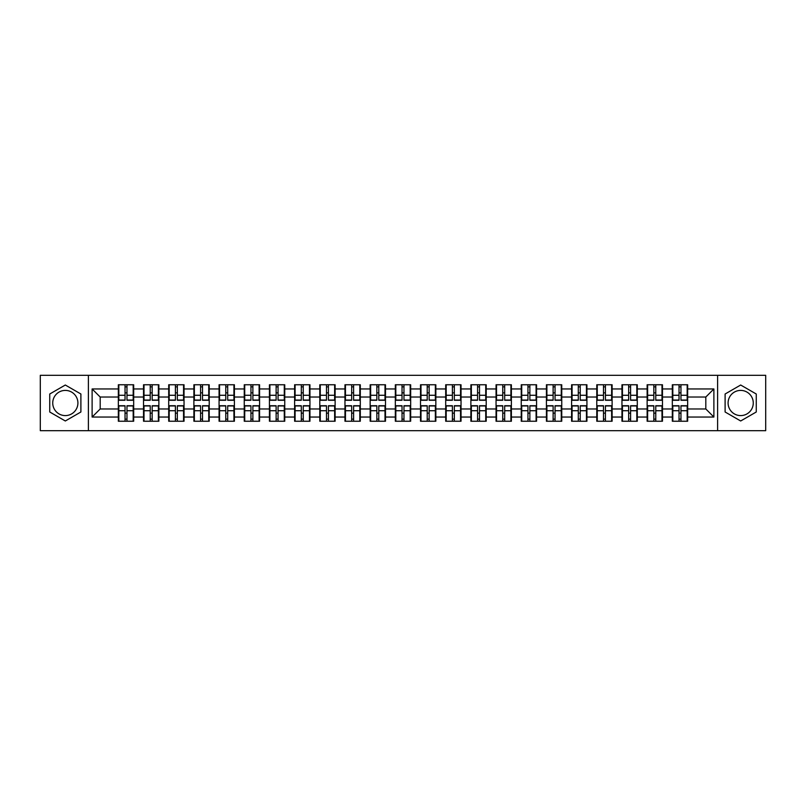 <?xml version="1.0" encoding="UTF-8"?>
<svg xmlns="http://www.w3.org/2000/svg" width="806" height="806" viewBox="0 0 806 806"><rect width="100%" height="100%" fill="white"/><g stroke="black" fill="none" stroke-linecap="round" stroke-linejoin="round"><path stroke-width="1.21" d="M740.684 390.406A12.594 12.594 0 0 0 728.09 403A12.594 12.594 0 0 0 740.684 415.594A12.594 12.594 0 0 0 753.267 403A12.594 12.594 0 0 0 740.684 390.406M65.316 415.594A12.594 12.594 0 0 1 52.733 403A12.594 12.594 0 0 1 65.316 390.406A12.594 12.594 0 0 1 77.91 403A12.594 12.594 0 0 1 65.316 415.594M717.602 430.686L765.7 430.686L765.7 375.314L717.602 375.314L717.602 430.686L88.398 430.686L88.398 375.314L40.3 375.314L40.3 430.686L88.398 430.686M717.602 375.314L88.398 375.314M705.814 408.974L705.814 397.026L687.659 397.026L687.659 408.974L705.814 408.974L713.884 417.045L713.884 388.955L687.659 388.955L687.659 384.764L672.325 384.764L672.325 397.026L662.472 397.026L662.472 408.974L672.325 408.974L672.325 397.026M713.884 417.045L687.659 417.045L687.659 421.236L672.325 421.236L672.325 417.045L662.472 417.045L662.472 421.236L647.137 421.236L647.137 417.045L637.294 417.045L637.294 421.236L621.96 421.236L621.96 417.045L612.117 417.045L612.117 421.236L596.783 421.236L596.783 417.045L586.929 417.045L586.929 421.236L571.595 421.236L571.595 417.045L561.752 417.045L561.752 421.236L546.418 421.236L546.418 417.045L536.574 417.045L536.574 421.236L521.24 421.236L521.24 417.045L511.387 417.045L511.387 421.236L496.053 421.236L496.053 417.045L486.209 417.045L486.209 421.236L470.875 421.236L470.875 417.045L461.032 417.045L461.032 421.236L445.698 421.236L445.698 417.045L435.845 417.045L435.845 421.236L420.51 421.236L420.51 417.045L410.667 417.045L410.667 421.236L395.333 421.236L395.333 417.045L385.49 417.045L385.49 421.236L370.156 421.236L370.156 417.045L360.302 417.045L360.302 421.236L344.968 421.236L344.968 417.045L335.125 417.045L335.125 421.236L319.791 421.236L319.791 417.045L309.947 417.045L309.947 421.236L294.613 421.236L294.613 417.045L284.76 417.045L284.76 421.236L269.426 421.236L269.426 417.045L259.582 417.045L259.582 421.236L244.248 421.236L244.248 417.045L234.405 417.045L234.405 421.236L219.071 421.236L219.071 417.045L209.217 417.045L209.217 421.236L193.883 421.236L193.883 417.045L184.04 417.045L184.04 421.236L168.706 421.236L168.706 417.045L158.863 417.045L158.863 421.236L143.528 421.236L143.528 417.045L133.675 417.045L133.675 421.236L118.341 421.236L118.341 417.045L92.116 417.045L92.116 388.955L118.341 388.955L118.341 397.026L100.186 397.026L100.186 408.974L118.341 408.974L118.341 397.026M672.325 388.955L662.472 388.955L662.472 384.764L647.137 384.764L647.137 388.955L637.294 388.955L637.294 384.764L621.96 384.764L621.96 388.955L612.117 388.955L612.117 384.764L596.783 384.764L596.783 388.955L586.929 388.955L586.929 384.764L571.595 384.764L571.595 388.955L561.752 388.955L561.752 384.764L546.418 384.764L546.418 388.955L536.574 388.955L536.574 384.764L521.24 384.764L521.24 388.955L511.387 388.955L511.387 384.764L496.053 384.764L496.053 388.955L486.209 388.955L486.209 384.764L470.875 384.764L470.875 388.955L461.032 388.955L461.032 384.764L445.698 384.764L445.698 388.955L435.845 388.955L435.845 384.764L420.51 384.764L420.51 388.955L410.667 388.955L410.667 384.764L395.333 384.764L395.333 388.955L385.49 388.955L385.49 384.764L370.156 384.764L370.156 388.955L360.302 388.955L360.302 384.764L344.968 384.764L344.968 388.955L335.125 388.955L335.125 384.764L319.791 384.764L319.791 388.955L309.947 388.955L309.947 384.764L294.613 384.764L294.613 388.955L284.76 388.955L284.76 384.764L269.426 384.764L269.426 388.955L259.582 388.955L259.582 384.764L244.248 384.764L244.248 388.955L234.405 388.955L234.405 384.764L219.071 384.764L219.071 388.955L209.217 388.955L209.217 384.764L193.883 384.764L193.883 388.955L184.04 388.955L184.04 384.764L168.706 384.764L168.706 388.955L158.863 388.955L158.863 384.764L143.528 384.764L143.528 388.955L133.675 388.955L133.675 384.764L118.341 384.764L118.341 388.955M672.325 408.974L672.325 417.045M662.472 408.974L662.472 417.045M662.472 388.955L662.472 397.026M637.294 408.974L647.137 408.974L647.137 397.026L637.294 397.026L637.294 417.045M647.137 408.974L647.137 417.045M647.137 388.955L647.137 397.026M637.294 388.955L637.294 397.026M612.117 408.974L621.96 408.974L621.96 397.026L612.117 397.026L612.117 417.045M621.96 408.974L621.96 417.045M621.96 388.955L621.96 397.026M612.117 388.955L612.117 397.026M586.929 408.974L596.783 408.974L596.783 397.026L586.929 397.026L586.929 417.045M596.783 408.974L596.783 417.045M596.783 388.955L596.783 397.026M586.929 388.955L586.929 397.026M561.752 408.974L571.595 408.974L571.595 397.026L561.752 397.026L561.752 417.045M571.595 408.974L571.595 417.045M571.595 388.955L571.595 397.026M561.752 388.955L561.752 397.026M536.574 408.974L546.418 408.974L546.418 397.026L536.574 397.026L536.574 417.045M546.418 408.974L546.418 417.045M546.418 388.955L546.418 397.026M536.574 388.955L536.574 397.026M511.387 408.974L521.24 408.974L521.24 397.026L511.387 397.026L511.387 417.045M521.24 408.974L521.24 417.045M521.24 388.955L521.24 397.026M511.387 388.955L511.387 397.026M486.209 408.974L496.053 408.974L496.053 397.026L486.209 397.026L486.209 417.045M496.053 408.974L496.053 417.045M496.053 388.955L496.053 397.026M486.209 388.955L486.209 397.026M461.032 408.974L470.875 408.974L470.875 397.026L461.032 397.026L461.032 417.045M470.875 408.974L470.875 417.045M470.875 388.955L470.875 397.026M461.032 388.955L461.032 397.026M435.845 408.974L445.698 408.974L445.698 397.026L435.845 397.026L435.845 417.045M445.698 408.974L445.698 417.045M445.698 388.955L445.698 397.026M435.845 388.955L435.845 397.026M410.667 408.974L420.51 408.974L420.51 397.026L410.667 397.026L410.667 417.045M420.51 408.974L420.51 417.045M420.51 388.955L420.51 397.026M410.667 388.955L410.667 397.026M385.49 408.974L395.333 408.974L395.333 397.026L385.49 397.026L385.49 417.045M395.333 408.974L395.333 417.045M395.333 388.955L395.333 397.026M385.49 388.955L385.49 397.026M360.302 408.974L370.156 408.974L370.156 397.026L360.302 397.026L360.302 417.045M370.156 408.974L370.156 417.045M370.156 388.955L370.156 397.026M360.302 388.955L360.302 397.026M335.125 408.974L344.968 408.974L344.968 397.026L335.125 397.026L335.125 417.045M344.968 408.974L344.968 417.045M344.968 388.955L344.968 397.026M335.125 388.955L335.125 397.026M309.947 408.974L319.791 408.974L319.791 397.026L309.947 397.026L309.947 417.045M319.791 408.974L319.791 417.045M319.791 388.955L319.791 397.026M309.947 388.955L309.947 397.026M284.76 408.974L294.613 408.974L294.613 397.026L284.76 397.026L284.76 417.045M294.613 408.974L294.613 417.045M294.613 388.955L294.613 397.026M284.76 388.955L284.76 397.026M259.582 408.974L269.426 408.974L269.426 397.026L259.582 397.026L259.582 417.045M269.426 408.974L269.426 417.045M269.426 388.955L269.426 397.026M259.582 388.955L259.582 397.026M234.405 408.974L244.248 408.974L244.248 397.026L234.405 397.026L234.405 417.045M244.248 408.974L244.248 417.045M244.248 388.955L244.248 397.026M234.405 388.955L234.405 397.026M209.217 408.974L219.071 408.974L219.071 397.026L209.217 397.026L209.217 417.045M219.071 408.974L219.071 417.045M219.071 388.955L219.071 397.026M209.217 388.955L209.217 397.026M184.04 408.974L193.883 408.974L193.883 397.026L184.04 397.026L184.04 417.045M193.883 408.974L193.883 417.045M193.883 388.955L193.883 397.026M184.04 388.955L184.04 397.026M158.863 408.974L168.706 408.974L168.706 397.026L158.863 397.026L158.863 417.045M168.706 408.974L168.706 417.045M168.706 388.955L168.706 397.026M158.863 388.955L158.863 397.026M133.675 408.974L143.528 408.974L143.528 397.026L133.675 397.026L133.675 417.045M143.528 408.974L143.528 417.045M143.528 388.955L143.528 397.026M133.675 388.955L133.675 397.026M118.341 408.974L118.341 417.045M100.186 408.974L92.116 417.045M92.116 388.955L100.186 397.026M687.659 408.974L687.659 417.045M687.659 388.955L687.659 397.026M713.884 388.955L705.814 397.026M65.316 385.016L49.74 394.003L49.74 411.997L65.316 420.984L80.892 411.997L80.892 394.003L65.316 385.016M725.108 411.997L740.684 420.984L756.26 411.997L756.26 394.003L740.684 385.016L725.108 394.003L725.108 411.997M133.191 384.764L133.191 400.26L126.975 400.26L126.975 384.764M125.041 384.764L125.041 400.26L118.825 400.26L118.825 384.764M125.041 386.86L126.975 386.86M126.975 392.834L125.041 392.834M118.825 421.236L118.825 405.74L125.041 405.74L125.041 421.236M126.975 421.236L126.975 405.74L133.191 405.74L133.191 421.236M126.975 419.14L125.041 419.14M125.041 413.166L126.975 413.166M158.379 384.764L158.379 400.26L152.163 400.26L152.163 384.764M150.228 384.764L150.228 400.26L144.012 400.26L144.012 384.764M150.228 386.86L152.163 386.86M152.163 392.834L150.228 392.834M183.556 384.764L183.556 400.26L177.34 400.26L177.34 384.764M175.406 384.764L175.406 400.26L169.189 400.26L169.189 384.764M175.406 386.86L177.34 386.86M177.34 392.834L175.406 392.834M208.734 384.764L208.734 400.26L202.518 400.26L202.518 384.764M200.583 384.764L200.583 400.26L194.367 400.26L194.367 384.764M200.583 386.86L202.518 386.86M202.518 392.834L200.583 392.834M233.921 384.764L233.921 400.26L227.705 400.26L227.705 384.764M225.771 384.764L225.771 400.26L219.554 400.26L219.554 384.764M225.771 386.86L227.705 386.86M227.705 392.834L225.771 392.834M259.099 384.764L259.099 400.26L252.883 400.26L252.883 384.764M250.948 384.764L250.948 400.26L244.732 400.26L244.732 384.764M250.948 386.86L252.883 386.86M252.883 392.834L250.948 392.834M144.012 421.236L144.012 405.74L150.228 405.74L150.228 421.236M152.163 421.236L152.163 405.74L158.379 405.74L158.379 421.236M152.163 419.14L150.228 419.14M150.228 413.166L152.163 413.166M169.189 421.236L169.189 405.74L175.406 405.74L175.406 421.236M177.34 421.236L177.34 405.74L183.556 405.74L183.556 421.236M177.34 419.14L175.406 419.14M175.406 413.166L177.34 413.166M194.367 421.236L194.367 405.74L200.583 405.74L200.583 421.236M202.518 421.236L202.518 405.74L208.734 405.74L208.734 421.236M202.518 419.14L200.583 419.14M200.583 413.166L202.518 413.166M219.554 421.236L219.554 405.74L225.771 405.74L225.771 421.236M227.705 421.236L227.705 405.74L233.921 405.74L233.921 421.236M227.705 419.14L225.771 419.14M225.771 413.166L227.705 413.166M244.732 421.236L244.732 405.74L250.948 405.74L250.948 421.236M252.883 421.236L252.883 405.74L259.099 405.74L259.099 421.236M252.883 419.14L250.948 419.14M250.948 413.166L252.883 413.166M284.276 384.764L284.276 400.26L278.06 400.26L278.06 384.764M276.126 384.764L276.126 400.26L269.909 400.26L269.909 384.764M276.126 386.86L278.06 386.86M278.06 392.834L276.126 392.834M269.909 421.236L269.909 405.74L276.126 405.74L276.126 421.236M278.06 421.236L278.06 405.74L284.276 405.74L284.276 421.236M278.06 419.14L276.126 419.14M276.126 413.166L278.06 413.166M309.464 384.764L309.464 400.26L303.247 400.26L303.247 384.764M301.313 384.764L301.313 400.26L295.097 400.26L295.097 384.764M301.313 386.86L303.247 386.86M303.247 392.834L301.313 392.834M295.097 421.236L295.097 405.74L301.313 405.74L301.313 421.236M303.247 421.236L303.247 405.74L309.464 405.74L309.464 421.236M303.247 419.14L301.313 419.14M301.313 413.166L303.247 413.166M334.641 384.764L334.641 400.26L328.425 400.26L328.425 384.764M326.49 384.764L326.49 400.26L320.274 400.26L320.274 384.764M326.49 386.86L328.425 386.86M328.425 392.834L326.49 392.834M320.274 421.236L320.274 405.74L326.49 405.74L326.49 421.236M328.425 421.236L328.425 405.74L334.641 405.74L334.641 421.236M328.425 419.14L326.49 419.14M326.49 413.166L328.425 413.166M359.819 384.764L359.819 400.26L353.602 400.26L353.602 384.764M351.668 384.764L351.668 400.26L345.452 400.26L345.452 384.764M351.668 386.86L353.602 386.86M353.602 392.834L351.668 392.834M345.452 421.236L345.452 405.74L351.668 405.74L351.668 421.236M353.602 421.236L353.602 405.74L359.819 405.74L359.819 421.236M353.602 419.14L351.668 419.14M351.668 413.166L353.602 413.166M385.006 384.764L385.006 400.26L378.79 400.26L378.79 384.764M376.855 384.764L376.855 400.26L370.639 400.26L370.639 384.764M376.855 386.86L378.79 386.86M378.79 392.834L376.855 392.834M370.639 421.236L370.639 405.74L376.855 405.74L376.855 421.236M378.79 421.236L378.79 405.74L385.006 405.74L385.006 421.236M378.79 419.14L376.855 419.14M376.855 413.166L378.79 413.166M410.183 384.764L410.183 400.26L403.967 400.26L403.967 384.764M402.033 384.764L402.033 400.26L395.817 400.26L395.817 384.764M402.033 386.86L403.967 386.86M403.967 392.834L402.033 392.834M395.817 421.236L395.817 405.74L402.033 405.74L402.033 421.236M403.967 421.236L403.967 405.74L410.183 405.74L410.183 421.236M403.967 419.14L402.033 419.14M402.033 413.166L403.967 413.166M435.361 384.764L435.361 400.26L429.145 400.26L429.145 384.764M427.21 384.764L427.21 400.26L420.994 400.26L420.994 384.764M427.21 386.86L429.145 386.86M429.145 392.834L427.21 392.834M420.994 421.236L420.994 405.74L427.21 405.74L427.21 421.236M429.145 421.236L429.145 405.74L435.361 405.74L435.361 421.236M429.145 419.14L427.21 419.14M427.21 413.166L429.145 413.166M460.548 384.764L460.548 400.26L454.332 400.26L454.332 384.764M452.398 384.764L452.398 400.26L446.181 400.26L446.181 384.764M452.398 386.86L454.332 386.86M454.332 392.834L452.398 392.834M446.181 421.236L446.181 405.74L452.398 405.74L452.398 421.236M454.332 421.236L454.332 405.74L460.548 405.74L460.548 421.236M454.332 419.14L452.398 419.14M452.398 413.166L454.332 413.166M485.726 384.764L485.726 400.26L479.51 400.26L479.51 384.764M477.575 384.764L477.575 400.26L471.359 400.26L471.359 384.764M477.575 386.86L479.51 386.86M479.51 392.834L477.575 392.834M471.359 421.236L471.359 405.74L477.575 405.74L477.575 421.236M479.51 421.236L479.51 405.74L485.726 405.74L485.726 421.236M479.51 419.14L477.575 419.14M477.575 413.166L479.51 413.166M510.903 384.764L510.903 400.26L504.687 400.26L504.687 384.764M502.753 384.764L502.753 400.26L496.536 400.26L496.536 384.764M502.753 386.86L504.687 386.86M504.687 392.834L502.753 392.834M496.536 421.236L496.536 405.74L502.753 405.74L502.753 421.236M504.687 421.236L504.687 405.74L510.903 405.74L510.903 421.236M504.687 419.14L502.753 419.14M502.753 413.166L504.687 413.166M536.091 384.764L536.091 400.26L529.874 400.26L529.874 384.764M527.94 384.764L527.94 400.26L521.724 400.26L521.724 384.764M527.94 386.86L529.874 386.86M529.874 392.834L527.94 392.834M521.724 421.236L521.724 405.74L527.94 405.74L527.94 421.236M529.874 421.236L529.874 405.74L536.091 405.74L536.091 421.236M529.874 419.14L527.94 419.14M527.94 413.166L529.874 413.166M561.268 384.764L561.268 400.26L555.052 400.26L555.052 384.764M553.118 384.764L553.118 400.26L546.901 400.26L546.901 384.764M553.118 386.86L555.052 386.86M555.052 392.834L553.118 392.834M546.901 421.236L546.901 405.74L553.118 405.74L553.118 421.236M555.052 421.236L555.052 405.74L561.268 405.74L561.268 421.236M555.052 419.14L553.118 419.14M553.118 413.166L555.052 413.166M586.446 384.764L586.446 400.26L580.229 400.26L580.229 384.764M578.295 384.764L578.295 400.26L572.079 400.26L572.079 384.764M578.295 386.86L580.229 386.86M580.229 392.834L578.295 392.834M572.079 421.236L572.079 405.74L578.295 405.74L578.295 421.236M580.229 421.236L580.229 405.74L586.446 405.74L586.446 421.236M580.229 419.14L578.295 419.14M578.295 413.166L580.229 413.166M611.633 384.764L611.633 400.26L605.417 400.26L605.417 384.764M603.482 384.764L603.482 400.26L597.266 400.26L597.266 384.764M603.482 386.86L605.417 386.86M605.417 392.834L603.482 392.834M597.266 421.236L597.266 405.74L603.482 405.74L603.482 421.236M605.417 421.236L605.417 405.74L611.633 405.74L611.633 421.236M605.417 419.14L603.482 419.14M603.482 413.166L605.417 413.166M636.811 384.764L636.811 400.26L630.594 400.26L630.594 384.764M628.66 384.764L628.66 400.26L622.444 400.26L622.444 384.764M628.66 386.86L630.594 386.86M630.594 392.834L628.66 392.834M622.444 421.236L622.444 405.74L628.66 405.74L628.66 421.236M630.594 421.236L630.594 405.74L636.811 405.74L636.811 421.236M630.594 419.14L628.66 419.14M628.66 413.166L630.594 413.166M661.988 384.764L661.988 400.26L655.772 400.26L655.772 384.764M653.837 384.764L653.837 400.26L647.621 400.26L647.621 384.764M653.837 386.86L655.772 386.86M655.772 392.834L653.837 392.834M647.621 421.236L647.621 405.74L653.837 405.74L653.837 421.236M655.772 421.236L655.772 405.74L661.988 405.74L661.988 421.236M655.772 419.14L653.837 419.14M653.837 413.166L655.772 413.166M687.175 384.764L687.175 400.26L680.959 400.26L680.959 384.764M679.025 384.764L679.025 400.26L672.808 400.26L672.808 384.764M679.025 386.86L680.959 386.86M680.959 392.834L679.025 392.834M672.808 421.236L672.808 405.74L679.025 405.74L679.025 421.236M680.959 421.236L680.959 405.74L687.175 405.74L687.175 421.236M680.959 419.14L679.025 419.14M679.025 413.166L680.959 413.166M125.041 395.272L118.825 395.272M125.041 400.048L118.825 400.048M133.191 395.272L126.975 395.272M133.191 400.048L126.975 400.048M126.975 410.728L133.191 410.728M126.975 405.952L133.191 405.952M118.825 410.728L125.041 410.728M118.825 405.952L125.041 405.952M150.228 395.272L144.012 395.272M150.228 400.048L144.012 400.048M158.379 395.272L152.163 395.272M158.379 400.048L152.163 400.048M175.406 395.272L169.189 395.272M175.406 400.048L169.189 400.048M183.556 395.272L177.34 395.272M183.556 400.048L177.34 400.048M200.583 395.272L194.367 395.272M200.583 400.048L194.367 400.048M208.734 395.272L202.518 395.272M208.734 400.048L202.518 400.048M225.771 395.272L219.554 395.272M225.771 400.048L219.554 400.048M233.921 395.272L227.705 395.272M233.921 400.048L227.705 400.048M250.948 395.272L244.732 395.272M250.948 400.048L244.732 400.048M259.099 395.272L252.883 395.272M259.099 400.048L252.883 400.048M152.163 410.728L158.379 410.728M152.163 405.952L158.379 405.952M144.012 410.728L150.228 410.728M144.012 405.952L150.228 405.952M177.34 410.728L183.556 410.728M177.34 405.952L183.556 405.952M169.189 410.728L175.406 410.728M169.189 405.952L175.406 405.952M202.518 410.728L208.734 410.728M202.518 405.952L208.734 405.952M194.367 410.728L200.583 410.728M194.367 405.952L200.583 405.952M227.705 410.728L233.921 410.728M227.705 405.952L233.921 405.952M219.554 410.728L225.771 410.728M219.554 405.952L225.771 405.952M252.883 410.728L259.099 410.728M252.883 405.952L259.099 405.952M244.732 410.728L250.948 410.728M244.732 405.952L250.948 405.952M276.126 395.272L269.909 395.272M276.126 400.048L269.909 400.048M284.276 395.272L278.06 395.272M284.276 400.048L278.06 400.048M278.06 410.728L284.276 410.728M278.06 405.952L284.276 405.952M269.909 410.728L276.126 410.728M269.909 405.952L276.126 405.952M301.313 395.272L295.097 395.272M301.313 400.048L295.097 400.048M309.464 395.272L303.247 395.272M309.464 400.048L303.247 400.048M303.247 410.728L309.464 410.728M303.247 405.952L309.464 405.952M295.097 410.728L301.313 410.728M295.097 405.952L301.313 405.952M326.49 395.272L320.274 395.272M326.49 400.048L320.274 400.048M334.641 395.272L328.425 395.272M334.641 400.048L328.425 400.048M328.425 410.728L334.641 410.728M328.425 405.952L334.641 405.952M320.274 410.728L326.49 410.728M320.274 405.952L326.49 405.952M351.668 395.272L345.452 395.272M351.668 400.048L345.452 400.048M359.819 395.272L353.602 395.272M359.819 400.048L353.602 400.048M353.602 410.728L359.819 410.728M353.602 405.952L359.819 405.952M345.452 410.728L351.668 410.728M345.452 405.952L351.668 405.952M376.855 395.272L370.639 395.272M376.855 400.048L370.639 400.048M385.006 395.272L378.79 395.272M385.006 400.048L378.79 400.048M378.79 410.728L385.006 410.728M378.79 405.952L385.006 405.952M370.639 410.728L376.855 410.728M370.639 405.952L376.855 405.952M402.033 395.272L395.817 395.272M402.033 400.048L395.817 400.048M410.183 395.272L403.967 395.272M410.183 400.048L403.967 400.048M403.967 410.728L410.183 410.728M403.967 405.952L410.183 405.952M395.817 410.728L402.033 410.728M395.817 405.952L402.033 405.952M427.21 395.272L420.994 395.272M427.21 400.048L420.994 400.048M435.361 395.272L429.145 395.272M435.361 400.048L429.145 400.048M429.145 410.728L435.361 410.728M429.145 405.952L435.361 405.952M420.994 410.728L427.21 410.728M420.994 405.952L427.21 405.952M452.398 395.272L446.181 395.272M452.398 400.048L446.181 400.048M460.548 395.272L454.332 395.272M460.548 400.048L454.332 400.048M454.332 410.728L460.548 410.728M454.332 405.952L460.548 405.952M446.181 410.728L452.398 410.728M446.181 405.952L452.398 405.952M477.575 395.272L471.359 395.272M477.575 400.048L471.359 400.048M485.726 395.272L479.51 395.272M485.726 400.048L479.51 400.048M479.51 410.728L485.726 410.728M479.51 405.952L485.726 405.952M471.359 410.728L477.575 410.728M471.359 405.952L477.575 405.952M502.753 395.272L496.536 395.272M502.753 400.048L496.536 400.048M510.903 395.272L504.687 395.272M510.903 400.048L504.687 400.048M504.687 410.728L510.903 410.728M504.687 405.952L510.903 405.952M496.536 410.728L502.753 410.728M496.536 405.952L502.753 405.952M527.94 395.272L521.724 395.272M527.94 400.048L521.724 400.048M536.091 395.272L529.874 395.272M536.091 400.048L529.874 400.048M529.874 410.728L536.091 410.728M529.874 405.952L536.091 405.952M521.724 410.728L527.94 410.728M521.724 405.952L527.94 405.952M553.118 395.272L546.901 395.272M553.118 400.048L546.901 400.048M561.268 395.272L555.052 395.272M561.268 400.048L555.052 400.048M555.052 410.728L561.268 410.728M555.052 405.952L561.268 405.952M546.901 410.728L553.118 410.728M546.901 405.952L553.118 405.952M578.295 395.272L572.079 395.272M578.295 400.048L572.079 400.048M586.446 395.272L580.229 395.272M586.446 400.048L580.229 400.048M580.229 410.728L586.446 410.728M580.229 405.952L586.446 405.952M572.079 410.728L578.295 410.728M572.079 405.952L578.295 405.952M603.482 395.272L597.266 395.272M603.482 400.048L597.266 400.048M611.633 395.272L605.417 395.272M611.633 400.048L605.417 400.048M605.417 410.728L611.633 410.728M605.417 405.952L611.633 405.952M597.266 410.728L603.482 410.728M597.266 405.952L603.482 405.952M628.66 395.272L622.444 395.272M628.66 400.048L622.444 400.048M636.811 395.272L630.594 395.272M636.811 400.048L630.594 400.048M630.594 410.728L636.811 410.728M630.594 405.952L636.811 405.952M622.444 410.728L628.66 410.728M622.444 405.952L628.66 405.952M653.837 395.272L647.621 395.272M653.837 400.048L647.621 400.048M661.988 395.272L655.772 395.272M661.988 400.048L655.772 400.048M655.772 410.728L661.988 410.728M655.772 405.952L661.988 405.952M647.621 410.728L653.837 410.728M647.621 405.952L653.837 405.952M679.025 395.272L672.808 395.272M679.025 400.048L672.808 400.048M687.175 395.272L680.959 395.272M687.175 400.048L680.959 400.048M680.959 410.728L687.175 410.728M680.959 405.952L687.175 405.952M672.808 410.728L679.025 410.728M672.808 405.952L679.025 405.952"/></g></svg>
